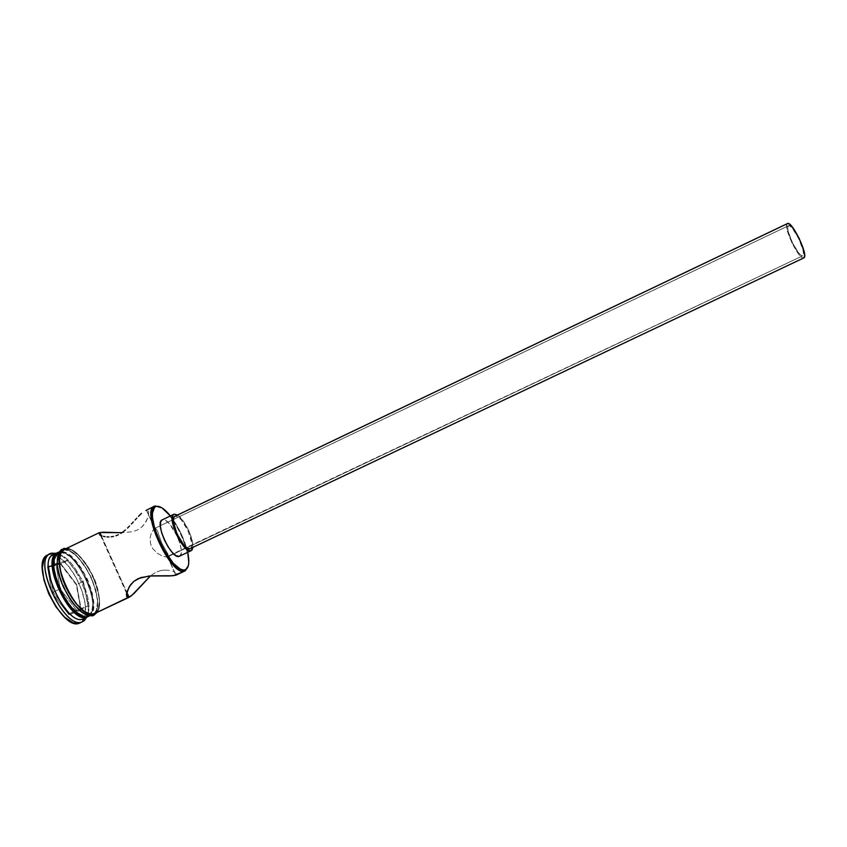 <?xml version="1.0" encoding="UTF-8"?>
<svg xmlns="http://www.w3.org/2000/svg" width="847" height="847" viewBox="0 0 847 847"><rect width="100%" height="100%" fill="white"/><g stroke="black" fill="none" stroke-linecap="round" stroke-linejoin="round"><path stroke-width="0.64" stroke-dasharray="4.24 3.18" d="M188.013 566.717C192.322 553.155 172.661 511.821 159.416 506.612C172.661 511.821 192.322 553.155 188.013 566.717M170.395 515.939C178.675 526.866 184.445 538.999 187.706 552.318L181.724 534.891L175.541 523.298L170.395 515.939M154.832 528.412L146.563 510.18L147.907 510.434L148.701 511.821L148.13 517.094L145.79 522.228L141.47 527.332L137.267 530.063L132.196 531.778L121.904 532.699L132.196 531.778L137.267 530.063L141.47 527.332L144.604 523.986L148.13 517.094L148.701 511.821L147.907 510.434L146.383 510.212L154.662 528.454L155.657 528.549L157.373 530.751L161.809 543.255L167.981 554.15L168.278 556.352L167.558 556.892L175.869 575.219L167.558 556.892L166.266 557.019L802.892 255.72C807.138 253.761 792.263 222.877 788.451 225.726L154.302 528.581L151.549 532.255L150.226 537.305L150.48 543.308L151.475 546.304L153.085 549.047L157.489 553.345L162.306 555.992L166.266 557.019L162.306 555.992L157.489 553.345L153.085 549.047L151.475 546.304L150.48 543.308L150.226 537.305L151.549 532.255L154.662 528.454L146.383 510.212L145.271 510.603M190.459 548.517C196.716 545.489 181.809 513.78 175.244 516.151L177.955 516.871L181.343 519.931L188.119 530.868L191.718 542.726L191.57 546.791L190.459 548.517M787.202 223.735L787.202 223.735C782.85 226.625 798.933 260.156 803.644 257.996L801.971 257.509L799.06 254.64L792.231 243.481L787.35 230.776L786.598 226.16L787.202 223.735L174.874 516.278M179.649 556.119C186.933 552.625 170.215 517.009 162.582 519.73L174.313 514.118L162.582 519.73L165.694 520.513L169.569 523.933L177.203 536.183L179.871 543.223L181.194 549.512L180.962 554.118L179.204 556.331M177.499 515.018C184.477 519.105 194.132 539.391 192.894 547.374L192.343 541.011L188.786 530.677L183.196 520.926L177.499 515.018M128.5 597.484L126.563 596.415M101.301 535.717L126.796 592.265L101.301 535.717M98.432 534.012L98.474 533.155L98.432 534.012M58.369 552.435L60.349 553.027C76.008 548.401 102.709 603.488 89.909 613.948L87.94 615.24L87.4 616.775L87.94 615.24L85.092 615.663L81.778 614.869L78.125 612.857L70.407 605.531L63.154 594.774L57.575 582.312L54.579 570.2L54.61 560.396L55.764 556.85L57.607 554.393L60.063 553.091L63.017 552.996L69.962 556.299L77.395 563.689L84.234 574.022L91.37 591.767L93.043 602.651L91.868 610.899L90.227 613.62L87.94 615.24C71.434 623.9 40.995 555.876 60.063 553.091L58.369 552.435C75.341 546.696 104.149 608.506 88.226 616.552L88.956 616.023C103.186 606.187 75.288 547.533 58.665 552.371L56.156 553.504L58.369 552.435M54.642 554.086L60.126 554.849L53.382 554.7M86.68 617.315C93.795 603.572 76.59 563.382 60.095 554.954L56.23 553.324L60.095 554.954C76.59 563.382 93.795 603.572 86.68 617.315M83.811 618.659C98.496 613.207 78.813 560.809 60.126 554.849C77.839 560.523 97.405 609.3 85.166 617.802L84.139 618.501M154.694 506.22L155.35 505.903M94.589 613.577C111.412 607.108 82.381 543.425 65.261 549.131L99.861 532.53L64.181 549.512M151.698 574.912L156.293 572.085L151.698 574.912M161.025 570.497L156.293 572.085L161.025 570.497L165.472 570.063L161.025 570.497M169.421 570.423L165.472 570.063L169.421 570.423M175.149 572.276L172.672 571.227L175.149 572.276M167.727 556.828L176.038 575.155L176.928 574.404L176.631 573.377L176.928 574.404L176.134 575.113M88.808 616.309C104.806 610.285 79.798 551.196 61.63 551.693L59.523 551.884L63.345 550.052C79.904 544.441 108.575 605.023 93.583 613.948L92.334 614.636C76.135 623.456 44.679 556.437 62.202 550.465L58.422 552.276M49.306 554.351L51.731 553.176L49.306 554.351M80.105 622.863C83.25 621.264 85.049 617.675 85.494 612.095C87.093 595.801 73.191 566.579 59.534 557.538L54.727 554.965M53.583 554.605L49.2 554.436L52.387 554.351L56.124 555.547L60.137 557.972L68.385 566.082L75.955 577.442L81.788 590.433L85.06 603.233L85.282 614.022L84.192 618.141L82.339 621.179L79.777 623.011M65.579 548.845C71.137 546.283 79.893 554.626 91.847 573.853C100.497 596.14 101.894 609.152 96.05 612.889L98.39 609.406L99.565 600.798L97.765 589.438L93.329 576.987L86.87 565.203L79.311 555.748L71.709 550.01L65.579 548.845M63.102 549.894C58.252 549.883 52.906 562.726 63.546 587.331C75.076 611.576 88.893 617.622 92.429 614.837L93.678 614.149M94.176 613.757C99.999 609.946 98.601 596.944 89.973 574.764C78.072 555.59 69.327 547.257 63.726 549.756L63.641 548.454L63.26 549.851L60.709 551.185L58.792 553.737M63.726 549.756L69.814 550.921L77.426 556.648L85.007 566.103L91.455 577.876L95.891 590.327L97.67 601.688L96.484 610.306L94.79 613.154L92.429 614.837L93.583 615.473M51.921 592.762L69.031 614.806L80.963 610.242L76.283 584.79L59.883 563.234L47.464 566.643L51.921 592.762L47.464 566.643L59.883 563.234L60.793 563.721L67.601 560.46L83.387 581.349L76.643 584.557L60.793 563.721L48.819 567.035L55.775 563.7L67.601 560.46L60.793 563.721L48.819 567.035L53.139 592.254L60.19 588.898L55.775 563.7L48.819 567.035L47.464 566.643L48.819 567.035L53.139 592.254L69.645 613.546L76.632 610.232L60.19 588.898L51.921 592.762L53.139 592.254L69.645 613.546L88.003 605.923L76.632 610.232L69.645 613.546L69.031 614.806L51.921 592.762M88.48 616.447L90.851 614.763L92.556 611.936L93.773 603.36L92.037 592.053L87.633 579.687L81.217 567.988L73.678 558.607L66.066 552.932L62.593 551.799L58.358 552.308M82.223 612.339L86.023 614.446M92.334 614.636L89.39 615.07L85.971 614.244L78.22 608.877L70.29 599.263L63.472 586.929L58.909 573.885L57.331 562.27L58.919 553.917L60.815 551.376L63.345 550.052L66.405 549.968L69.856 551.111L77.437 556.807L84.954 566.198L91.37 577.908L95.785 590.285L97.553 601.571L96.367 610.136L94.684 612.963L92.334 614.636M94.906 613.419L98.273 609.237L99.438 600.682L97.659 589.385L93.244 577.019L86.828 565.309L79.311 555.907L71.751 550.201L68.311 549.057L64.118 549.544M788.239 225.863L787.71 227.981L788.366 232.014L792.644 243.153L798.626 252.925L801.177 255.423L802.892 255.72L803.507 253.719L802.903 249.717L798.562 238.346L792.443 228.415L789.902 226.001L788.239 225.863C784.354 228.425 798.901 258.441 802.765 255.794L167.558 556.892L168.278 556.352L167.981 554.15L161.809 543.255L157.373 530.751L155.657 528.549L154.662 528.454L788.239 225.863M83.387 581.349L88.003 605.923L81.164 609.162L76.643 584.557L83.387 581.349L88.003 605.923L76.632 610.232L60.19 588.898L55.775 563.7L67.601 560.46L83.387 581.349M60.793 563.721L76.643 584.557L60.793 563.721M76.643 584.557L80.963 610.242L76.643 584.557M81.164 609.162L80.963 610.242L69.031 614.806L69.645 613.546L81.164 609.162M154.302 528.581L788.451 225.726M126.574 593.218L100.507 535.41M88.956 616.023L89.507 614.308M58.665 552.371L60.349 553.027M90.078 615.705L92.662 614.488M97.109 612.392C101.333 607.521 99.745 588.517 92.609 575.335C85.928 561 74.97 549.131 66.638 548.337M59.629 551.704L62.202 550.465M167.759 556.818L802.765 255.794"/><path stroke-width="1.27" d="M126.574 593.218L128.5 597.484L129.072 597.304L94.261 613.726L131.296 595.939L150.459 575.896L133.995 593.503L129.072 597.304L126.796 592.265L129.072 597.304L127.463 597.453L126.415 594.372L129.337 586.569L133.805 581.402L140.761 577.569L152.068 575.812L173.476 575.738L184.9 570.963C171.877 578.3 140.041 510.646 154.408 506.22L156.494 506.337C160.199 505.871 164.826 509.068 170.395 515.939L161.946 507.84L156.494 506.337L154.514 507.406L152.46 513.07L152.481 517.475L154.673 528.602L162.539 547.607L173.243 563.234L180.04 568.919L182.92 569.967L185.313 569.777L184.9 570.963L188.013 566.717L185.165 570.846L175.869 575.219L185.165 570.846M187.706 552.318C189.664 561.741 188.997 567.501 185.684 569.608L188.299 565.828L188.796 562.26L187.706 552.318M175.244 516.151L787.202 223.735M787.424 223.576L789.086 223.883L791.998 226.625L798.996 237.986L803.972 251.008L804.65 255.582L803.941 257.848C808.821 255.678 791.797 220.294 787.445 223.566L174.874 516.278C167.981 518.459 183.619 551.873 190.056 548.708L803.941 257.848L190.056 548.708L187.388 548.157L183.968 545.172L177.012 534.012L173.391 521.911L173.635 517.909L174.895 516.268M173.889 514.267L172.502 516.077L172.227 520.587L173.55 526.961L176.292 534.213L180.019 541.191L184.138 546.791L187.981 550.137L190.977 550.751C183.767 554.372 166.128 516.702 173.889 514.267L162.137 519.889C154.143 522.43 171.761 560.058 179.204 556.331L190.977 550.751L192.015 549.999L192.894 547.374L191.2 550.656L179.649 556.119M174.313 514.118L177.499 515.018L174.313 514.118M99.861 532.53L101.301 535.717L99.861 532.53L121.904 532.699L102.54 532.202L98.474 533.155L99.861 532.53M99.639 534.986L101.905 535.929L99.639 534.986M103.376 536.331L105.07 536.649L103.376 536.331M106.934 536.871L108.956 536.934L106.934 536.871M111.158 536.807L113.498 536.426L111.158 536.807M115.912 535.749L118.379 534.743L115.912 535.749M120.803 533.409L123.154 531.8L120.803 533.409M125.398 529.989L123.154 531.8L125.398 529.989M129.549 526.029L127.516 528.052L129.549 526.029M133.307 521.974L131.476 523.986L133.307 521.974M136.801 518.131L135.086 520.016L136.801 518.131M141.491 513.367L138.442 516.374L141.491 513.367M146.383 510.212L154.408 506.22M84.139 618.501L88.226 616.552L83.482 618.808L82.466 621.74L84.255 620.65L86.68 617.315L82.794 621.592L79.777 623.011L82.794 621.592M51.731 553.176L54.388 554.213L51.731 553.176L56.23 553.324L51.731 553.176C30.312 556.225 64.001 631.597 82.466 621.74C64.901 631.396 31.445 560.153 50.46 553.642L51.731 553.176M57.215 552.858L57.797 552.615C38.973 557.04 70.545 625.997 87.326 616.997C70.968 625.901 39.523 558.914 57.215 552.858L53.382 554.7C35.563 560.809 66.987 627.775 83.482 618.808C66.161 627.955 34.526 557.199 54.547 554.277L54.907 554.192M64.181 549.512L60.857 552.996L59.279 561.339L60.878 572.953L62.826 579.422L65.452 585.997L72.26 598.331L76.156 603.593L84.149 611.227L87.919 613.323L91.328 614.16L94.261 613.726L129.39 597.167M58.422 552.276L55.044 555.78L53.425 564.144L54.981 575.769L59.534 588.813L66.341 601.137L74.292 610.729L82.085 616.076L85.526 616.902L90.078 615.705M50.46 553.642L47.781 554.923C28.66 561.487 62.117 632.72 79.777 623.011L82.466 621.74L83.482 618.808L87.654 616.849M54.727 554.965L53.583 554.605M97.109 612.392L93.604 615.473L96.05 612.889L91.402 614.361L84.181 611.418L76.135 603.731L68.565 592.455L62.72 579.412L59.555 566.749L59.555 556.5L60.73 552.816L62.636 550.264L65.579 548.845L64.51 548.337L65.177 548.93C60.349 548.814 54.801 561.254 65.357 586.018C76.865 610.507 90.841 616.764 94.356 613.927L93.583 615.473L86.023 614.446M63.726 549.756L63.102 549.894M63.641 548.454L64.51 548.337L63.641 548.454M179.204 556.331L176.134 555.748L172.237 552.435L168.087 546.855L164.35 539.888L161.629 532.647L160.348 526.252L160.686 521.731L162.158 519.867M79.777 623.011L76.579 623.519L72.874 622.683L64.51 617.061L55.997 606.907L48.734 593.811L43.928 579.93L42.35 567.543L44.192 558.618L47.845 554.891M59.629 551.704L58.358 552.308C40.72 558.342 72.154 625.33 88.48 616.447M58.792 553.737L57.194 562.143L57.596 567.681L60.751 580.354L63.387 586.96L70.237 599.38L74.165 604.663L82.223 612.339M98.94 532.837L64.118 549.544C46.67 555.484 78.136 622.513 94.261 613.726L94.906 613.419M126.563 596.415L126.997 591.598L130.554 584.801L133.805 581.402L138.188 578.607L149.21 575.981L169.908 575.949L176.038 575.155M155.35 505.903L154.525 506.157C139.882 510.169 171.793 578.321 184.9 570.963L185.313 569.777C172.555 576.892 141.47 510.519 155.7 506.591L154.694 506.22M185.281 570.793L185.684 569.608M190.257 548.623L803.792 257.933M179.426 556.235L191.189 550.666M100.507 535.41L99.279 532.689M84.255 620.65L85.081 618.066M52.112 553.102L54.642 554.086M66.638 548.337L61.556 549.47C60.719 549.978 55.193 555.113 58.242 571.704C61.99 589.396 76.114 609.724 84.16 613.704C88.871 615.695 92.027 616.288 93.604 615.473M154.525 506.157L155.7 506.591"/></g></svg>
